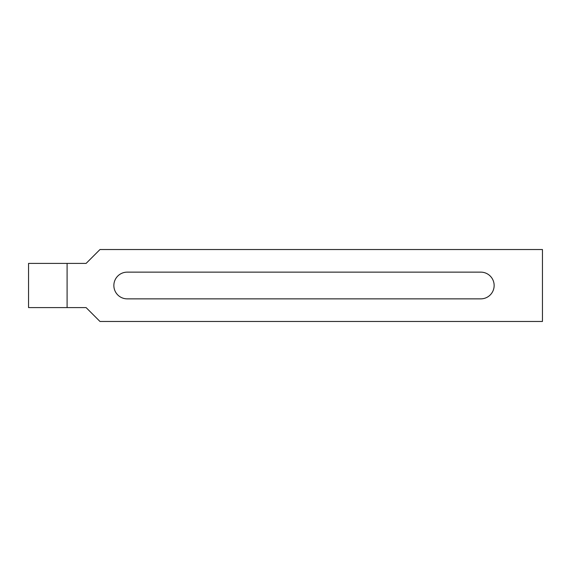 <?xml version="1.0" encoding="UTF-8"?>
<svg xmlns="http://www.w3.org/2000/svg" width="571" height="571" viewBox="0 0 571 571"><rect width="100%" height="100%" fill="white"/><g stroke="black" fill="none" stroke-linecap="round" stroke-linejoin="round"><path stroke-width="0.86" d="M480.782 272.139A13.361 13.361 0 0 1 494.143 285.5A13.361 13.361 0 0 1 480.782 298.861L127.219 298.861A13.361 13.361 0 0 1 113.857 285.5A13.361 13.361 0 0 1 127.219 272.139L480.782 272.139M28.55 263.402L67.093 263.402L67.093 307.598L28.55 307.598L28.55 263.402M67.093 263.402L86.107 263.402L99.982 249.527L542.45 249.527L542.45 321.473L99.982 321.473L86.107 307.598L67.093 307.598"/></g></svg>

